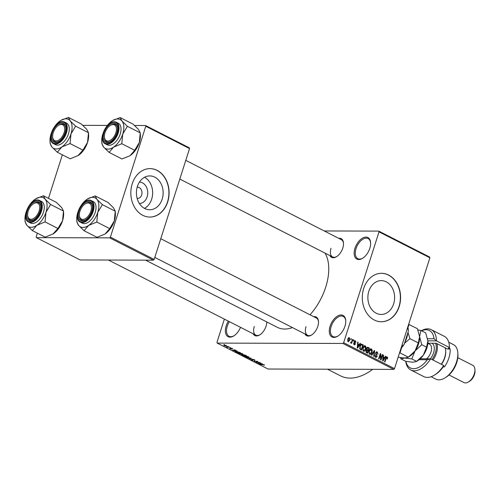 <?xml version="1.0" encoding="UTF-8"?>
<svg xmlns="http://www.w3.org/2000/svg" width="500" height="500" viewBox="0 0 500 500"><rect width="100%" height="100%" fill="white"/><g stroke="black" fill="none" stroke-linecap="round" stroke-linejoin="round"><path stroke-width="0.75" d="M369.8 248.331A12.112 6.894 117 0 1 362.656 258.263A12.112 6.894 117 0 1 354.956 248.287A12.112 6.894 117 0 1 363.913 237.456A12.112 6.894 117 0 1 370.6 242.688A12.112 6.894 117 0 1 369.8 248.331M370.613 243.031A11.306 6.431 -63 0 0 368.106 238.538A11.306 6.431 -63 0 0 356.044 248.588A11.306 6.431 -63 0 0 357.837 258.681A11.306 6.431 -63 0 0 362.95 258.069M240.512 327.344A12.112 6.894 117 0 1 233.881 335.863A12.112 6.894 117 0 1 226.181 325.887A12.112 6.894 117 0 1 228.375 321.163M229.381 321.675A11.306 6.431 -63 0 0 227.269 326.188A11.306 6.431 -63 0 0 229.062 336.281A11.306 6.431 -63 0 0 234.175 335.669M344.944 326.219A12.112 6.894 117 0 1 337.8 336.156A12.112 6.894 117 0 1 330.1 326.181A12.112 6.894 117 0 1 339.05 315.344A12.112 6.894 117 0 1 345.737 320.575A12.112 6.894 117 0 1 344.944 326.219M345.756 320.925A11.306 6.431 -63 0 0 343.244 316.431A11.306 6.431 -63 0 0 331.181 326.481A11.306 6.431 -63 0 0 332.975 336.569A11.306 6.431 -63 0 0 338.088 335.962M139.456 182.094A10.725 8.475 -89.8 0 1 147.137 196.819A10.725 8.475 -89.8 0 1 139.394 203.531M137.15 198.438A5.65 4.469 90.2 0 0 137.506 198.456A5.65 4.469 90.2 0 0 141.662 194.919A5.65 4.469 90.2 0 0 137.537 187.156A5.65 4.469 90.2 0 0 137.181 187.175M137.375 186.525A16.925 13.369 90.2 0 0 149.725 209.762A16.925 13.369 90.2 0 0 162.169 199.163A16.925 13.369 90.2 0 0 149.819 175.919A16.925 13.369 90.2 0 0 137.375 186.525M144.481 208.394A16.925 13.369 90.2 0 0 151.681 199.131A16.925 13.369 90.2 0 0 144.569 177.262M132.225 183.8A24.219 19.137 90.2 0 0 149.9 217.062A24.219 19.137 90.2 0 0 167.712 201.887A24.219 19.137 90.2 0 0 150.037 168.619A24.219 19.137 90.2 0 0 132.225 183.8M149.8 217.062A24.219 19.137 90.2 0 0 167.519 201.887A24.219 19.137 90.2 0 0 149.938 168.619M393.638 303.856A16.925 13.369 -89.8 0 1 381.194 314.456A16.925 13.369 -89.8 0 1 368.844 291.219A16.925 13.369 -89.8 0 1 381.294 280.613A16.925 13.369 -89.8 0 1 393.638 303.856M363.694 288.494A24.219 19.137 90.2 0 0 381.375 321.756A24.219 19.137 90.2 0 0 399.188 306.581A24.219 19.137 90.2 0 0 381.506 273.312A24.219 19.137 90.2 0 0 363.694 288.494M381.275 321.756A24.219 19.137 90.2 0 0 398.988 306.581A24.219 19.137 90.2 0 0 381.413 273.312M266.75 321.931A10.494 5.975 117 0 1 266.044 326.225A10.494 5.975 117 0 1 259.85 334.831A10.494 5.975 117 0 1 253.162 333.794M254.262 326.488A9.688 5.513 -63 0 0 255.8 335.138A9.688 5.513 -63 0 0 260.144 334.637M338.725 238.331A10.494 5.975 117 0 1 343.494 243.137A10.494 5.975 117 0 1 342.806 248.025A10.494 5.975 117 0 1 336.613 256.637A10.494 5.975 117 0 1 329.925 255.6M331.025 248.294A9.688 5.513 -63 0 0 332.562 256.944A9.688 5.513 -63 0 0 336.906 256.444M313.725 316.675A10.494 5.975 117 0 1 318.494 321.481A10.494 5.975 117 0 1 317.8 326.369A10.494 5.975 117 0 1 311.613 334.981A10.494 5.975 117 0 1 304.925 333.938M306.025 326.637A9.688 5.513 -63 0 0 307.562 335.288A9.688 5.513 -63 0 0 311.906 334.787M325.037 253.106A45.213 25.731 117 0 1 325.7 287.188A45.213 25.731 117 0 1 310.025 314.794M378.762 231.112L429.631 257.044L429.888 257.794L379.019 231.863L378.762 231.112L324.256 230.956M226.475 345.544L226.219 346.075L223.869 345.531L224.094 345L226.475 345.544L226.294 345.831M224.037 345.006L223.869 345.531L224.094 345M229.525 347.119L227.381 347.3L226.287 346.7L229.525 347.119M232.519 348.625L232.631 349.087L231.238 348.35L231.494 349.056L229.925 348.625L229.775 348.181L231.069 348.869L230.794 348.156L232.519 348.625L232.631 349.087L232.738 348.744M232.206 348.894L232.181 348.469M230.031 348.3L229.925 348.625L229.775 348.181M231 348.169L230.869 348.587L230.794 348.156M235.356 351.35L235.225 351.75L236 351.306L240.275 352.6L236.812 352.587L235.069 351.506M245.294 355.156L246.462 355.75L242.994 355.744L241.663 354.619L245.294 355.156M241.894 354.938L241.663 354.619M251.337 358.237L249.356 358.981L248.962 358.781L251.137 358.338L246.688 357.625L251.337 358.237M259.363 362.331L256.275 362.512L255.875 362.306L257.062 361.506L253.912 361.306L257.375 361.312L257.781 361.519L256.594 362.319L259.363 362.331M264.531 365.062L259.825 364.319L264.188 364.762M263.5 364.988L263.812 364.6M342.906 343.456L217.219 343.1L268.087 369.031L393.775 369.387L342.906 343.456L343.644 342.706L394.513 368.638L393.775 369.387M262.519 363.938L257.913 363.344L260.175 362.738L260.569 362.944L259.856 363.106L262.519 363.938M254.4 359.775L254.475 360.406L253.962 359.756L252.606 359.369L252.931 360.35L250.912 359.8L250.812 359.225L252.569 360.156L251.969 359.462L252.225 359.175L254.4 359.775M254.981 360.275L254.475 360.406L254.638 359.906M254.056 360.213L254.013 359.594M252.656 359.212L253.056 359.963M250.981 359.588L250.812 359.225M251.238 359.419L251.306 359.794M249.056 357.244L248.212 357.5L244.938 356.756L244.381 356.231L246.887 356.213L249.05 357.275M242.869 354.094L242.031 354.35L238.756 353.6L238.194 353.081L240.706 353.062L242.862 354.125M237.138 351L232.531 350.406L234.794 349.8L235.188 350.006L234.475 350.169L237.138 351M230.6 347.663L230.1 347.663L230.6 347.663M228.019 346.35L227.525 346.35L228.019 346.35M224.469 344.538L223.975 344.538L224.469 344.538M224.375 319.119L216.962 342.35L217.219 343.1M350.956 338.6L351.331 338.794L351.094 339.538L350.719 339.35L350.956 338.6M353.537 339.913L353.913 340.106L353.675 340.856L353.3 340.662L353.537 339.913M360.081 343.25L360.475 343.45L357.656 348.113L357.256 347.906L357.731 342.056L358.125 342.256L357.95 343.988L359.256 344.65L360.081 343.25M366.044 347.169L365.844 349.156C365.45 350.681 364.669 351.356 363.506 351.175L362.919 347.738L363.894 346.044L365.225 345.794L366.044 347.169L365.588 347.169M363.988 351.294L363.506 351.175M364.744 345.669L364.263 345.794M372.231 350.319L372.025 352.306C371.631 353.837 370.856 354.506 369.694 354.325L369.1 350.894L370.075 349.2L371.413 348.95L372.231 350.319L371.775 350.319M370.169 354.45L369.694 354.325M370.925 348.825L370.444 348.944M377.088 352.55L376.037 353.062L377.194 356.481L375.669 357.369L375.031 355.225L375.85 356.75L376.825 356.269L376.875 355.675L375.831 354.419L375.656 352.881L377.312 351.956L378 354.363L377.088 352.55L375.85 352.45M376.138 357.494L375.669 357.369M375.069 356.75L376.2 356.85L375.119 356.844M376.788 351.812L376.312 351.956M385.456 356.188L385.856 356.388L383.038 361.05L382.638 360.844L383.113 354.988L383.506 355.194L383.331 356.925L384.631 357.587L385.456 356.188M379.019 231.863L343.644 342.706M429.888 257.794L394.513 368.638M387.575 357.619L387.394 358.994L387 358.875L386.894 357.55L386.362 357.738L384.931 362.013L384.556 361.825L385.694 358.263L387.106 356.944L387.575 357.619L386.987 357.619M386.894 357.55L385.887 357.738M386.775 356.856L386.463 356.944M382.306 354.581L382.681 354.769L381.006 360.012L380.606 359.806L380.363 354.794L379.019 359L378.644 358.806L380.312 353.562L380.719 353.769L380.962 358.775L382.306 354.581M374.275 350.487L374.644 350.675L374.087 356.488L373.694 356.287L374.288 351.206L371.812 355.325L371.419 355.125L374.275 350.487M367.2 347.406L369.4 348L367.725 353.244L366.556 352.65L365.944 350.8L366.7 349.913L366.594 348.363L368.231 347.406L367.663 347.238M361.006 344.281L363.219 344.85L361.544 350.094L359.925 349.156L359.844 346.213C360.219 344.669 360.975 344.025 362.113 344.288L361.519 344.125M354.669 340.8L355.438 340.806L355.962 342.5L355.238 341.337L354.538 341.669L355.387 344.106L354.194 344.762L353.669 343.225L354.35 344.212L354.988 343.994L354.131 341.575L355.438 340.806L355.037 340.7M355.238 341.337L354.106 341.669M354.581 344.869L354.194 344.762M353.688 344.206L354.988 343.994M352.463 339.369L352.837 339.556L351.619 343.375L351.244 343.181L351.438 342.569L350.775 343.019L350.481 342.631L351.512 342.088L352.463 339.369M350.644 342.35L351.512 342.088M348.663 337.719L349.394 337.725L349.812 340.231L348.131 341.675L347.7 339.2L349.394 337.725L349.025 337.631M348.494 341.763L348.131 341.675M109.663 237.856L36.425 237.65L80.194 259.962L153.431 260.169L109.663 237.856L110.4 237.113L154.169 259.419L153.431 260.169M62.369 154.812L48.475 198.344M37.362 233.156L36.169 236.9L36.425 237.65M145.519 125.512L189.288 147.825L189.544 148.575L145.775 126.263L145.519 125.512L134.581 125.481M107.369 125.406L82.819 125.337M145.775 126.263L110.4 237.113M189.544 148.575L154.169 259.419M292.425 327.569A45.213 25.731 117 0 1 277.456 327.388L145.544 260.144M372.756 369.325A59.744 34 117 0 1 340.65 375.913L327.481 369.2M343.512 243.487A9.688 5.513 -63 0 0 341.362 239.681L185.775 160.369M318.512 321.825A9.688 5.513 -63 0 0 316.363 318.019L160.775 238.713M385.344 356.388L385.856 356.388M383.094 355.188L383.506 355.194M382.956 356.925L383.331 356.925M382.675 360.387L384.312 358.137L382.9 357.6L384.631 357.587M383.263 357.6L382.981 360.387M382.244 354.769L382.681 354.769M379.925 354.794L380.363 354.794M380.25 353.769L380.719 353.769M380.556 358.775L380.962 358.775M375.606 353.062L376.037 353.062M376.737 356.481L377.194 356.481M375 355.35L375.431 355.35M374.162 350.675L374.644 350.675M373.831 351.2L374.288 351.206M371.587 352.306L372.025 352.306M369.1 353.706L370.25 353.806L369.15 353.8M368.831 352.362L369.256 352.369L369.888 353.713L371.65 352.106L371.219 349.562L369.819 349.469M369.038 351.1L369.475 351.1L369.256 352.369M371.219 349.562L369.475 351.1M367.994 348L369.4 348M366.231 350.238L368.244 350.262L368.825 348.425L367.619 347.881L366.975 348.55L367.5 349.881L368.244 350.262M366.238 352.438L367.544 352.438L368.044 350.875L366.144 350.356M365.913 350.906L367.544 352.438M366.925 350.363L366.344 350.906M366.144 350.363L366.869 350.363M366.681 349.881L367.5 349.881M366.544 348.55L366.975 348.55M366.8 347.881L367.619 347.881M365.4 349.156L365.844 349.156M362.912 350.556L364.069 350.656L362.969 350.65M362.65 349.212L363.069 349.212L363.7 350.556L365.469 348.956L365.031 346.406L363.638 346.319M362.856 347.944L363.288 347.95L363.069 349.212M365.031 346.406L363.288 347.95M360.694 344.569L361.094 344.769M361.788 344.844L363.219 344.85M360.056 349.281L361.362 349.288L362.644 345.269L360.531 344.769M359.775 348.944L361.362 349.288M359.631 348.569L360.694 348.95M359.781 346.406L360.219 346.413L360.194 348.569M360.256 345.206L360.775 345.206L360.219 346.413M361.969 344.925L360.775 345.206M359.963 343.45L360.475 343.45M357.713 342.25L358.125 342.256M357.575 343.988L357.95 343.988M357.294 347.45L358.931 345.2L357.519 344.663L359.256 344.65M357.881 344.663L357.606 347.45M354.038 342.062L354.525 342.062M354.938 344.106L355.387 344.106M353.644 343.35L354.069 343.35M353.475 340.106L353.913 340.106M352.4 339.556L352.837 339.556M350.519 342.569L351.438 342.569M350.894 338.787L351.331 338.794M349.369 340.231L349.812 340.231M347.65 341.131L348.512 341.181L347.669 341.181M347.656 339.356L348.088 339.356L348.312 341.131L349.431 340.044L349.206 338.263L348.144 338.212M349.206 338.263L348.088 339.356M264.075 364.706L263.925 365.175M258.412 363.206L258.306 363.544M259.269 363.519L260.625 363.7L259.581 363.169L258.438 363.431L259.269 363.519M256.469 361.906L256.275 362.512M256.794 361.688L256.594 362.319M245.344 356.756L247.844 357.306L248.094 356.763L245.637 356.213L245.012 356.294L245.344 356.756L245.1 356.025M248.144 356.606L247.844 357.306M243.025 355.55L244.062 355.556L242.094 354.812L243.025 355.55M242.144 354.669L242.369 355.219M243.062 354.569L242.925 354.994M244.462 355.556L245.681 355.556L243.512 354.762L244.462 355.556M243.562 354.6L243.719 355.175M239.156 353.6L241.663 354.156L241.906 353.612L239.45 353.062L238.831 353.137L239.156 353.6L238.912 352.869M241.962 353.45L241.663 354.156M236.844 352.4L239.494 352.406L236.369 351.5L235.706 351.788L236.844 352.4M235.738 351.312L235.706 351.788M233.031 350.269L232.925 350.606M233.888 350.581L235.25 350.763L234.2 350.231L233.062 350.494L233.888 350.581M224.237 345.538L225.844 345.881L226.106 345.538L224.5 345.194L224.237 345.538L224.55 345.025M226.15 345.394L225.844 345.881M106.638 126.388A16.25 9.25 -63 0 1 111.975 120.975A16.25 9.25 117 0 1 112.419 120.688A16.25 9.25 117 0 1 117.6 118.969A16.25 9.25 117 0 1 121.938 121L120.188 117.575L112.619 120.556M113.531 123.1A10.494 5.975 117 0 1 117.55 127.963A10.494 5.975 117 0 1 110.669 141.463A10.494 5.975 117 0 1 107.319 142.575A10.494 5.975 117 0 1 103.994 132.819A10.494 5.975 117 0 1 113.531 123.1M108.15 142.125A9.688 5.513 -63 0 0 110.962 141.269A9.688 5.513 117 0 1 106.619 141.769A9.688 5.513 -63 0 0 108.15 142.125M110.219 125.538A8.881 5.056 -63 0 0 105.812 130.756A8.881 5.056 -63 0 0 104.4 136.956A8.881 5.056 -63 0 0 108.562 141A8.881 5.056 -63 0 0 115.037 134.913A8.881 5.056 -63 0 0 115.869 126.388A8.881 5.056 -63 0 0 110.219 125.538L110.794 125.175A9.688 5.513 117 0 1 115.419 124.506A9.688 5.513 117 0 1 117.562 128.312A9.688 5.513 -63 0 0 115.419 124.506A9.688 5.513 -63 0 0 113.888 124.15A9.688 5.513 -63 0 0 110.5 125.369M105.281 143.806L107.294 144.831A12.112 6.894 -63 0 0 109.206 145.275A12.112 6.894 -63 0 0 119.637 135.631A12.112 6.894 -63 0 0 118.294 123.25L116.281 122.225A12.112 6.894 117 0 1 117.631 134.606A12.112 6.894 117 0 1 107.194 144.25A12.112 6.894 117 0 1 105.281 143.806C97.85 140.756 105.988 121.094 114.225 121.75L116.281 122.225A12.112 6.894 117 0 0 114.369 121.781M134.694 150.275L130.169 155.55A16.25 9.25 117 0 0 139.312 142.513L134.694 150.275L121.812 143.713L122.75 134.069L127.369 126.306L140.25 132.869L139.312 142.513A16.25 9.25 117 0 0 140.381 134.938L140.25 132.856L138.5 129.444L133.069 124.138L120.188 117.575M127.369 126.306L121.938 121A16.25 9.25 117 0 1 122.75 134.069A16.25 9.25 117 0 1 113.606 147.113L121.812 143.713M109.075 152.387L113.606 147.113A16.25 9.25 117 0 1 103.644 147.081L109.075 152.387L121.956 158.95L129.719 155.844A16.25 9.25 117 0 1 129.613 155.912M101.762 141.588L101.9 143.669L103.644 147.081A16.25 9.25 117 0 1 101.762 141.588A16.25 9.25 117 0 1 102.831 134.012A16.25 9.25 -63 0 1 102.981 133.556M130.169 155.55A16.25 9.25 117 0 1 129.725 155.838L129.719 155.844M104.425 137.287A9.688 5.513 -63 0 0 106.619 141.769A9.688 5.513 117 0 1 104.444 137.637L104.4 136.956M64.594 130.644A8.881 5.056 -63 0 0 58.463 125.388A8.881 5.056 -63 0 0 52.737 134.738A8.881 5.056 -63 0 0 52.638 136.812A8.881 5.056 -63 0 0 58.3 140.319A8.881 5.056 -63 0 0 64.594 130.644M58.463 125.388L59.031 125.025A9.688 5.513 117 0 1 63.656 124.362A9.688 5.513 117 0 1 65.806 128.169A9.688 5.513 -63 0 0 63.656 124.362A9.688 5.513 -63 0 0 62.125 124.006A9.688 5.513 -63 0 0 58.738 125.219M52.663 137.137A9.688 5.513 -63 0 0 54.856 141.625A9.688 5.513 -63 0 0 56.388 141.981A9.688 5.513 -63 0 0 59.2 141.125A9.688 5.513 117 0 1 54.856 141.625A9.688 5.513 117 0 1 52.681 137.487L52.638 136.812M79.494 213.225A8.881 5.056 -63 0 0 79.394 215.3A8.881 5.056 -63 0 0 85.056 218.806A8.881 5.056 -63 0 0 91.35 209.131A8.881 5.056 -63 0 0 85.219 203.875A8.881 5.056 -63 0 0 79.494 213.225M79.425 215.625A9.688 5.513 -63 0 0 81.613 220.113A9.688 5.513 -63 0 0 83.144 220.469A9.688 5.513 -63 0 0 85.956 219.613A9.688 5.513 117 0 1 81.613 220.113A9.688 5.513 117 0 1 79.438 215.975L79.394 215.3M85.219 203.875L85.794 203.519A9.688 5.513 117 0 1 90.412 202.85A9.688 5.513 117 0 1 92.562 206.656A9.688 5.513 -63 0 0 90.412 202.85A9.688 5.513 -63 0 0 88.881 202.494A9.688 5.513 -63 0 0 85.5 203.706M29.05 208.956A8.881 5.056 -63 0 0 27.637 215.156A8.881 5.056 -63 0 0 31.8 219.194A8.881 5.056 -63 0 0 38.275 213.113A8.881 5.056 -63 0 0 39.106 204.581A8.881 5.056 -63 0 0 33.456 203.731A8.881 5.056 -63 0 0 29.05 208.956M27.662 215.481A9.688 5.513 -63 0 0 29.856 219.963A9.688 5.513 -63 0 0 31.387 220.319A9.688 5.513 -63 0 0 34.194 219.469A9.688 5.513 117 0 1 29.856 219.963A9.688 5.513 117 0 1 27.681 215.831L27.637 215.156M33.456 203.731L34.031 203.369A9.688 5.513 117 0 1 38.656 202.7A9.688 5.513 117 0 1 40.8 206.506A9.688 5.513 -63 0 0 38.656 202.7A9.688 5.513 -63 0 0 37.125 202.344A9.688 5.513 -63 0 0 33.737 203.562M402.038 345.05L403.088 345.581L404.181 344.312A16.15 9.188 117 0 1 400.981 348.369M408.306 330.056A16.15 9.188 117 0 1 408.319 330.262A16.15 9.188 117 0 1 408.35 331.256L404.181 344.312M408.35 331.256L408.263 329.381A16.956 9.65 -63 0 0 407.831 326.894M408.319 330.262L408.263 329.381L407.212 328.844M401.075 348.062A16.956 9.65 -63 0 0 403.088 345.581M68.425 117.431L81.306 123.994L86.737 129.3L88.488 132.725L75.606 126.163L70.175 120.856L68.425 117.431L60.862 120.412M54.875 126.244A16.25 9.25 117 0 1 60.219 120.825A16.25 9.25 117 0 1 60.656 120.538A16.25 9.25 117 0 1 70.175 120.856A16.25 9.25 117 0 1 70.987 133.925A16.25 9.25 -63 0 1 61.844 146.962A16.25 9.25 117 0 1 56.219 148.969A16.25 9.25 117 0 1 51.887 146.938L57.319 152.244L61.844 146.962L70.056 143.569L70.987 133.925L75.606 126.163M55.556 142.425A10.494 5.975 117 0 1 52.231 132.669A10.494 5.975 117 0 1 61.775 122.956A10.494 5.975 117 0 1 65.788 127.819A10.494 5.975 117 0 1 58.906 141.319A10.494 5.975 117 0 1 55.556 142.425M57.444 145.131A12.112 6.894 -63 0 0 67.881 135.488A12.112 6.894 -63 0 0 66.531 123.106L64.519 122.081A12.112 6.894 117 0 1 65.869 134.462A12.112 6.894 117 0 1 55.431 144.106A12.112 6.894 117 0 1 53.519 143.663L55.531 144.688A12.112 6.894 -63 0 0 57.444 145.131M57.319 152.244L70.194 158.806L78.406 155.406A16.25 9.25 117 0 0 87.55 142.369A16.25 9.25 117 0 0 88.619 134.794L88.488 132.713L87.55 142.369L82.931 150.131L77.956 155.7A16.25 9.25 117 0 1 77.85 155.769M82.931 150.131L70.056 143.569M50 141.438A16.25 9.25 117 0 0 51.887 146.938L50.138 143.525L50 141.438A16.25 9.25 117 0 1 51.069 133.869A16.25 9.25 117 0 1 51.219 133.412M78.406 155.406A16.25 9.25 117 0 1 77.969 155.694L77.956 155.7M81.638 204.731A16.25 9.25 -63 0 1 86.975 199.312A16.25 9.25 117 0 1 87.413 199.025A16.25 9.25 117 0 1 92.6 197.312A16.25 9.25 117 0 1 96.938 199.344L95.188 195.919L87.619 198.9M88.531 201.444A10.494 5.975 117 0 1 92.544 206.306A10.494 5.975 117 0 1 85.662 219.806A10.494 5.975 117 0 1 82.319 220.912A10.494 5.975 117 0 1 78.987 211.163A10.494 5.975 117 0 1 88.531 201.444M80.281 222.15L82.287 223.175A12.112 6.894 -63 0 0 84.206 223.619A12.112 6.894 -63 0 0 94.637 213.975A12.112 6.894 -63 0 0 93.287 201.594L91.281 200.569A12.112 6.894 117 0 1 92.625 212.95A12.112 6.894 117 0 1 82.194 222.594A12.112 6.894 117 0 1 80.281 222.15C72.844 219.1 80.988 199.431 89.219 200.087L91.281 200.569A12.112 6.894 117 0 0 89.362 200.125M109.694 228.619L105.162 233.894A16.25 9.25 117 0 0 114.312 220.856L109.694 228.619L96.812 222.056L97.75 212.413L102.369 204.65L115.244 211.213L114.312 220.856A16.25 9.25 117 0 0 115.381 213.281L115.244 211.2L113.494 207.787L108.062 202.481L95.188 195.919M102.369 204.65L96.938 199.344A16.25 9.25 117 0 1 97.75 212.413A16.25 9.25 117 0 1 88.6 225.45L96.812 222.056M84.075 230.731L88.6 225.45A16.25 9.25 117 0 1 78.644 225.425L84.075 230.731L96.956 237.294L104.719 234.188A16.25 9.25 117 0 1 104.612 234.256M76.762 219.925L76.894 222.013L78.644 225.425A16.25 9.25 117 0 1 76.762 219.925A16.25 9.25 117 0 1 77.831 212.356A16.25 9.25 -63 0 1 77.981 211.9M105.162 233.894A16.25 9.25 117 0 1 104.725 234.181L104.719 234.188M43.425 195.769L56.306 202.338L61.737 207.638L63.487 211.069L50.606 204.5L45.175 199.2L43.425 195.769L35.856 198.756M29.875 204.581A16.25 9.25 117 0 1 35.213 199.169A16.25 9.25 117 0 1 35.656 198.881A16.25 9.25 117 0 1 45.175 199.2A16.25 9.25 117 0 1 45.987 212.269A16.25 9.25 -63 0 1 36.844 225.306A16.25 9.25 117 0 1 31.219 227.312A16.25 9.25 117 0 1 26.881 225.281L32.312 230.581L36.844 225.306L45.05 221.906L45.987 212.269L50.606 204.5M30.556 220.769A10.494 5.975 117 0 1 27.231 211.012A10.494 5.975 117 0 1 36.769 201.294A10.494 5.975 117 0 1 40.788 206.156A10.494 5.975 117 0 1 33.906 219.656A10.494 5.975 117 0 1 30.556 220.769M32.444 223.475A12.112 6.894 -63 0 0 42.875 213.831A12.112 6.894 -63 0 0 41.531 201.45L39.519 200.425A12.112 6.894 117 0 1 40.869 212.806A12.112 6.894 117 0 1 30.431 222.45A12.112 6.894 117 0 1 28.519 222L30.531 223.025A12.112 6.894 -63 0 0 32.444 223.475M32.312 230.581L45.194 237.15L53.406 233.75A16.25 9.25 117 0 0 62.55 220.706A16.25 9.25 117 0 0 63.619 213.137L63.487 211.05L62.55 220.706L57.931 228.475L52.956 234.044A16.25 9.25 117 0 1 52.85 234.106M57.931 228.475L45.05 221.906M25 219.781A16.25 9.25 117 0 0 26.881 225.281L25.131 221.869L25 219.781A16.25 9.25 117 0 1 26.069 212.213A16.25 9.25 117 0 1 26.219 211.756M53.406 233.75A16.25 9.25 117 0 1 52.962 234.037L52.956 234.044M405.913 361.369A20.994 11.944 -63 0 0 427.331 359.731L419.106 359.706M410.75 369.963L423.762 376.594A22.606 12.862 -63 0 0 434.55 375.031A22.606 12.862 -63 0 0 443.681 365.475L430.669 358.844A22.606 12.862 117 0 1 410.75 369.963A22.606 12.862 117 0 1 405.769 361.337M420.163 358.812L430.669 358.844L427.331 359.731M427.869 343.306A10.819 6.156 117 0 0 427.844 343.319A9.688 5.513 117 0 1 428.619 343.244L436.225 343.263L447.463 348.994L450.144 349L448.369 348.094L449.494 348.1L449.419 347.5L436.406 340.869L427.881 340.844M457.831 352.881L457.919 354.237A17.763 10.106 117 0 1 456.75 362.512A17.763 10.106 117 0 1 446.269 377.081L445.125 377.806A19.375 11.025 -63 0 0 456.556 361.912A19.375 11.025 -63 0 0 457.831 352.881A19.375 11.025 -63 0 0 453.475 344.619L448.738 342.2M474.913 369.444L475 370.794A8.075 4.594 117 0 1 474.469 374.556A8.075 4.594 117 0 1 469.706 381.181L468.562 381.9A9.688 5.513 -63 0 0 474.275 373.956A9.688 5.513 -63 0 0 474.913 369.444A9.688 5.513 -63 0 0 472.738 365.306L457.806 357.7M443.475 366.5L444.406 366.975A19.375 11.025 -63 0 0 448.862 357.994A19.375 11.025 -63 0 0 450.144 349M449.419 347.5A22.606 12.862 -63 0 0 449.375 345.956A22.606 12.862 -63 0 0 444.3 336.312L431.287 329.681A22.606 12.862 117 0 1 436.406 340.869L434.025 338.762A20.994 11.944 -63 0 0 421.538 330.788M421.381 330.706A22.606 12.862 117 0 1 431.287 329.681M443.681 365.475L443.762 366.075A20.994 11.944 117 0 1 435.7 374.312L434.55 375.031M449.375 345.956L449.462 347.312A20.994 11.944 117 0 1 449.494 348.1M427.594 338.744L434.025 338.762M431.138 376.725L435.881 379.144A19.375 11.025 -63 0 0 445.125 377.806M449.006 374.963L463.938 382.569A9.688 5.513 -63 0 0 468.562 381.9M431.981 359.513A13.725 7.812 -63 0 0 436.25 346.488A13.725 7.812 -63 0 0 435.531 343.263M436.856 343.587A14.531 8.269 117 0 1 437.388 346.419A14.531 8.269 117 0 1 432.994 360.031M445.712 351.262A13.725 7.812 117 0 1 445.712 351.287A13.725 7.812 117 0 1 445.712 351.312A13.725 7.812 117 0 1 441.444 364.338M441.275 364.25A14.531 8.269 -63 0 0 445.669 350.637A14.531 8.269 -63 0 0 445.669 350.613A14.531 8.269 -63 0 0 445.138 347.806M419.594 336.606A15.337 8.731 117 0 1 419.6 336.669L417.419 328.688L408.644 324.35M419.6 336.669L419.6 336.669A15.337 8.731 117 0 1 419.6 336.7L418.306 342.931L409.956 338.675L407.981 332.406M407.981 327.481L409.069 324.431M418.306 342.931L415.062 350.925L408.338 357.15L399.988 352.894L401.631 347.675M404.519 343.269L409.956 338.675M400.45 357.638L400.956 358.894L404.65 358.019L411.812 358.919L415.062 350.925L421.781 344.706L419.6 336.7A15.337 8.731 117 0 1 415.062 350.925A15.337 8.731 117 0 1 409.544 356.4L408.131 357.294L404.65 358.019L398.144 357.244M399.562 352.812L399.988 352.894M407.719 333.231A15.337 8.731 117 0 1 404.812 342.337M419.6 336.7L420.9 330.462L417.925 329.944M427.863 340.625A15.337 8.731 117 0 1 427.881 340.887A15.337 8.731 117 0 1 427.881 340.919A15.337 8.731 117 0 1 423.344 355.15A15.337 8.731 117 0 1 417.825 360.619L416.413 361.512L412.931 362.244L405.763 361.337L400.956 358.894M420.9 330.462L425.7 332.906L427.881 340.919L426.587 347.156L423.344 355.15L416.619 361.369L411.812 358.919M426.587 347.156L421.781 344.706M385.644 358.413L386.081 358.413M382.769 359.2L383.113 359.2M375.919 354.531L376.656 354.531M373.375 351.944L373.856 351.95M365.981 352.1L366.887 352.106M357.394 346.262L357.738 346.262M354.081 342.463L354.831 342.463M113.869 122.05A11.625 6.619 -63 0 0 103.3 132.819A11.625 6.619 -63 0 0 106.981 143.619A11.625 6.619 -63 0 0 117.55 132.856A11.625 6.619 -63 0 0 113.869 122.05M62.606 121.638A12.112 6.894 117 0 1 64.519 122.081L62.462 121.6C54.225 120.944 46.087 140.612 53.519 143.663M55.225 143.475A11.625 6.619 -63 0 0 65.788 132.713A11.625 6.619 -63 0 0 62.106 121.906A11.625 6.619 -63 0 0 51.537 132.669A11.625 6.619 -63 0 0 55.225 143.475M88.863 200.394A11.625 6.619 -63 0 0 78.3 211.156A11.625 6.619 -63 0 0 81.981 221.962A11.625 6.619 -63 0 0 92.55 211.2A11.625 6.619 -63 0 0 88.863 200.394M37.6 199.981A12.112 6.894 117 0 1 39.519 200.425L37.462 199.944C29.225 199.288 21.088 218.95 28.519 222M30.219 221.819A11.625 6.619 -63 0 0 40.788 211.05A11.625 6.619 -63 0 0 37.106 200.244A11.625 6.619 -63 0 0 26.538 211.012A11.625 6.619 -63 0 0 30.219 221.819M428.619 343.244L427.881 342.869M426.531 358.831A8.881 5.056 -63 0 0 431.544 348.006A8.881 5.056 -63 0 0 429.55 344.2L427.844 343.331M431.956 343.256A10.819 6.156 117 0 1 434.275 347.831A10.819 6.156 117 0 1 430.344 358.844M386.731 357.506L385.994 357.506M354.981 341.269L354.256 341.262M354.631 344.288L353.719 344.288M351.125 342.375L350.631 342.375M244.931 356.362L245.037 356.025M248.506 357.163L248.612 356.825M238.744 353.212L238.856 352.875M242.319 354.006L242.425 353.675M332.562 256.944L179.806 179.075M154.806 257.419L307.562 335.288M255.8 335.138L108.475 260.044M445.712 351.287L445.669 350.613"/></g></svg>

